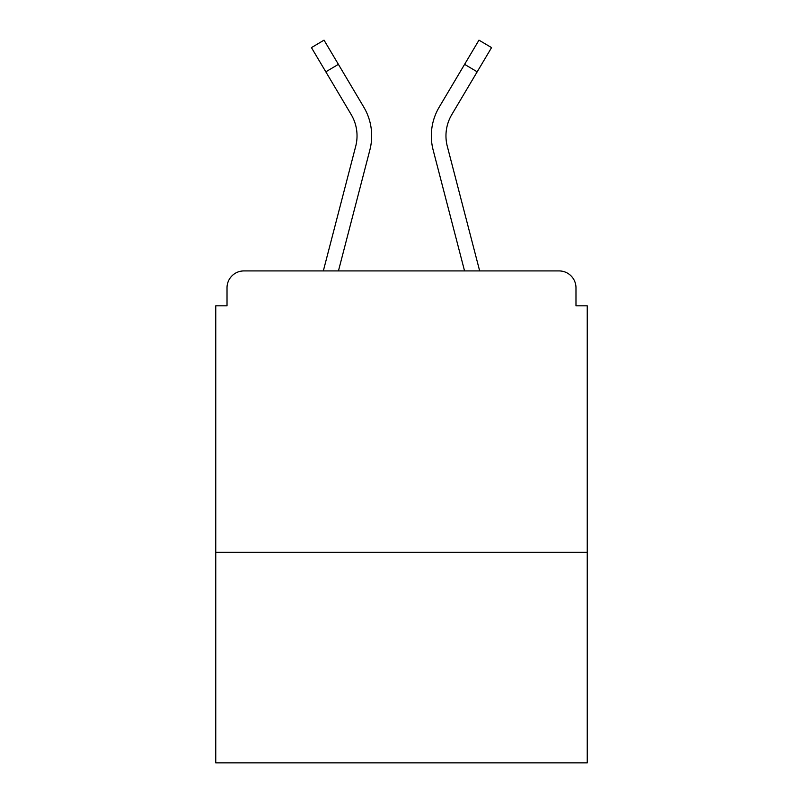 <?xml version="1.0" encoding="UTF-8"?>
<svg xmlns="http://www.w3.org/2000/svg" width="803" height="803" viewBox="0 0 803 803"><rect width="100%" height="100%" fill="white"/><g stroke="black" fill="none" stroke-linecap="round" stroke-linejoin="round"><path stroke-width="1.2" d="M587.244 552.344L587.244 305.813L575.982 305.813L575.982 287.805A16.883 16.883 0 0 0 559.099 270.922L243.901 270.922A16.883 16.883 0 0 0 227.018 287.805L227.018 305.813L215.756 305.813L215.756 762.85L587.244 762.85L587.244 552.344L215.756 552.344M227.018 287.805L227.018 305.813M559.099 270.922L489.308 270.922M313.692 270.922L243.901 270.922M575.982 305.813L575.982 287.805M323.328 270.922L355.699 146.307A41.656 41.656 0 0 0 351.192 114.568L311.444 47.618L324.031 40.15L363.779 107.1A56.28 56.28 0 0 1 369.862 149.99L338.444 270.922M358.509 98.227L363.779 107.1M464.606 64.35L439.221 107.1L478.969 40.15L491.556 47.618L477.183 71.818L464.606 64.35L444.491 98.227M369.862 149.99L350.329 225.161M479.672 270.922L447.301 146.307A41.656 41.656 0 0 1 451.808 114.568L477.183 71.818M439.221 107.1A56.28 56.28 0 0 0 433.138 149.99L452.671 225.161M433.138 149.99L464.556 270.922M338.394 64.35L325.817 71.818"/></g></svg>
